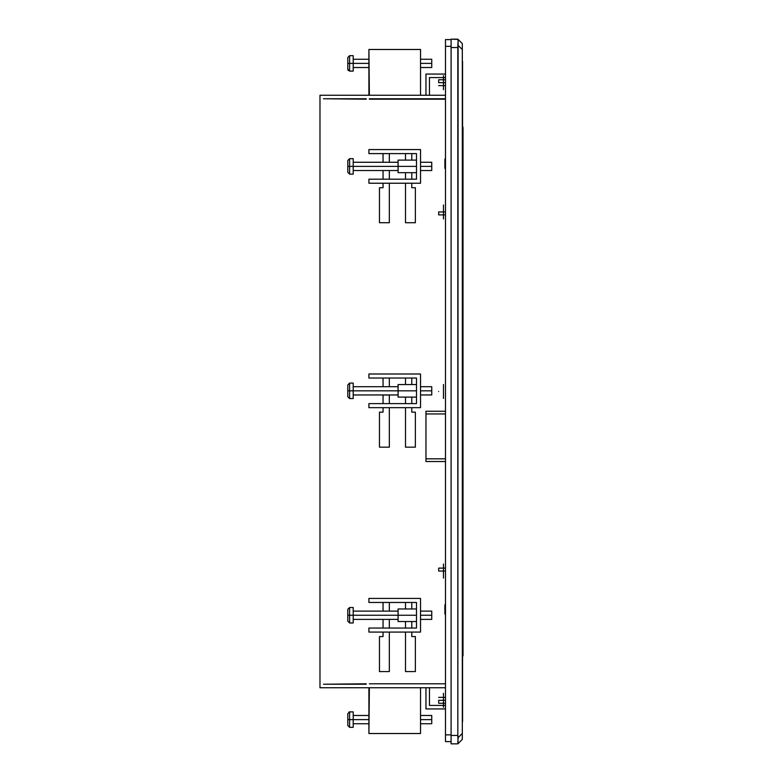 <?xml version="1.0" encoding="UTF-8"?>
<svg xmlns="http://www.w3.org/2000/svg" width="783" height="783" viewBox="0 0 783 783"><rect width="100%" height="100%" fill="white"/><g stroke="black" fill="none" stroke-linecap="round" stroke-linejoin="round"><path stroke-width="1.17" d="M462.322 739.358L462.322 43.642L462.322 49.574L458.114 45.375L457.83 47.548L451.096 47.548L451.096 39.15L457.83 39.15L462.322 43.642L458.114 39.434L457.83 47.548L457.83 735.452L458.114 39.434L451.096 39.15L451.096 735.452L451.096 47.548L457.83 47.548L458.114 45.375L462.322 49.574L462.322 739.358L457.83 743.85L451.096 743.85L451.096 735.452L457.83 735.452L458.114 737.625L462.322 733.426L458.114 737.625L457.83 743.85L451.096 743.85L451.096 735.452L457.83 735.452L458.114 743.566L462.322 739.358M445.488 82.685L438.666 82.685L438.666 79.749L445.488 79.749M438.666 82.685C438.666 86.463 438.666 86.463 438.666 82.685C438.666 78.917 438.666 78.917 438.666 82.685M445.488 703.251L438.666 703.251L438.666 700.315C438.666 704.083 438.666 704.083 438.666 700.315C438.666 696.537 438.666 696.537 438.666 700.315L445.488 700.315M445.488 214.894L438.666 214.894L438.666 211.958C438.666 215.726 438.666 215.726 438.666 211.958C438.666 208.19 438.666 208.19 438.666 211.958L445.488 211.958M438.666 391.5C438.666 395.268 438.666 395.268 438.666 391.5C438.666 387.732 438.666 387.732 438.666 391.5M445.488 571.042L438.666 571.042L438.666 568.106L445.488 568.106M438.666 571.042C438.666 574.81 438.666 574.81 438.666 571.042C438.666 567.274 438.666 567.274 438.666 571.042M462.567 61.368L462.567 721.632M462.567 126.68L462.567 656.32M462.567 646.22L462.567 136.78M462.567 149.21L462.567 633.79M463.017 127.13L463.017 655.87M463.017 653.629L463.017 129.371M463.017 136.78L463.017 647.795L463.017 136.78M462.479 149.21L462.479 633.79M462.479 93.911L462.479 126.68M366.219 98.756L323.487 98.756L366.219 99.206M366.219 684.244L323.487 684.244L366.219 683.794M445.488 98.756L369.361 98.756L445.488 98.756M445.488 687.748L319.983 687.748L445.488 687.748M369.361 683.794L445.488 683.794M319.983 95.252L445.488 95.252L319.983 95.252L319.983 687.748L319.983 95.252M425.962 461.52L445.488 461.52L425.962 461.52L425.962 458.828L425.962 461.52L425.962 458.828L445.488 458.828L425.962 458.828L425.962 411.251L445.488 411.251L425.962 411.251L425.962 458.828M445.488 99.206L369.361 99.206M389.337 632.087L389.337 671.589L379.461 671.589L389.337 671.589L389.337 632.087L389.337 671.589L379.461 671.589L379.461 636.569L383.053 636.569L383.053 632.087M383.053 628.044L383.053 619.382M383.053 611.122L383.053 602.46M389.337 602.46L389.337 611.122M389.337 619.382L389.337 628.044M405.496 671.589L405.496 632.087L405.496 671.589L415.372 671.589L405.496 671.589L415.372 671.589L415.372 636.569L415.372 671.589L415.372 636.569L415.372 671.589L405.496 671.589L405.496 632.087L405.496 671.589M405.496 628.044L405.496 621.536L405.496 628.044M405.496 608.968L405.496 602.46L405.496 608.968M411.78 602.46L411.78 608.968M411.78 621.536L411.78 628.044M411.78 632.087L411.78 636.569L415.372 636.569M389.337 153.605L389.337 162.267M389.337 170.528L389.337 179.19M389.337 183.232L389.337 222.734L389.337 183.232L389.337 222.734L379.461 222.734L379.461 187.724L383.053 187.724L383.053 183.232M383.053 179.19L383.053 170.528M383.053 162.267L383.053 153.605M411.78 153.605L411.78 160.114L405.496 160.114L405.496 153.605L405.496 160.114M411.78 172.681L411.78 179.19M411.78 183.232L411.78 187.724L415.372 187.724L415.372 222.734L405.496 222.734L405.496 183.232L405.496 222.734L415.372 222.734L415.372 187.724M405.496 179.19L405.496 172.681L405.496 179.19M389.337 407.659L389.337 447.162L379.461 447.162L379.461 412.152L379.461 447.162L389.337 447.162L389.337 407.659L389.337 447.162L379.461 447.162L379.461 412.152L383.053 412.152L383.053 407.659M383.053 403.617L383.053 394.955M383.053 386.694L383.053 378.032M389.337 378.032L389.337 386.694M389.337 394.955L389.337 403.617M405.496 447.162L405.496 407.659L405.496 447.162L415.372 447.162L405.496 447.162M405.496 403.617L405.496 397.108L405.496 403.617M405.496 384.541L405.496 378.032L405.496 384.541M411.78 378.032L411.78 384.541M411.78 397.108L411.78 403.617M411.78 407.659L411.78 412.152L415.372 412.152L415.372 447.162L415.372 412.152M405.496 183.232L405.496 222.734L415.372 222.734L405.496 222.734L405.496 183.232M379.461 636.569L379.461 671.589L379.461 636.569L383.053 636.569M389.337 222.734L379.461 222.734L389.337 222.734M379.461 222.734L379.461 187.724L379.461 222.734M379.461 187.724L383.053 187.724M379.461 412.152L383.053 412.152M425.962 74.072L445.488 74.072L425.962 74.072L425.962 95.252L425.962 74.072M425.962 708.928L445.488 708.928L425.962 708.928L425.962 687.748M429.466 687.748L429.466 705.424L429.466 687.748M445.488 705.424L429.466 705.424L445.488 705.424M429.466 95.252L429.466 77.576L445.488 77.576L429.466 77.576L429.466 95.252M445.488 413.943L425.962 413.943L445.488 413.943M443.462 693.307L443.462 707.313M443.462 703.251L443.462 700.315C443.462 696.273 443.462 696.273 443.462 700.315M443.462 75.687L443.462 89.693M443.462 82.685C443.462 86.727 443.462 86.727 443.462 82.685L443.462 79.749M443.462 204.96L443.462 218.956M443.462 214.894L443.462 211.958C443.462 207.926 443.462 207.926 443.462 211.958M443.462 384.502L443.462 398.498M443.462 391.5C443.462 395.532 443.462 395.532 443.462 391.5C443.462 387.468 443.462 387.468 443.462 391.5M443.462 564.044L443.462 578.04M443.462 571.042C443.462 575.074 443.462 575.074 443.462 571.042L443.462 568.106M445.488 614.998L444.901 613.774L444.901 609.419L445.488 609.419L444.901 609.419L444.901 605.063L445.488 603.84M445.488 169.324L444.901 168.11L444.901 163.755L445.488 163.755L444.901 163.755L444.901 159.399L445.488 158.176M445.488 39.6L445.488 741.609L445.488 734.875L451.096 734.875L445.488 734.875L445.488 39.6L451.096 39.6L445.488 39.6M451.096 741.609L445.488 741.609L451.096 741.609M451.096 46.334L445.488 46.334L451.096 46.334M368.91 688.188L368.91 733.524L420.53 733.524L420.53 687.748L420.53 733.524L368.91 733.524L369.361 687.748M368.91 49.476L368.91 94.812L368.91 49.476L420.53 49.476L420.53 95.252L420.53 49.476L368.91 49.476L369.361 95.252M420.53 149.573L368.91 149.573L368.91 153.605L368.91 149.573L420.53 149.573L420.53 183.232L368.91 183.232L368.91 179.19L368.91 183.232L420.53 183.232L420.53 149.573M416.487 179.19L368.91 179.19L416.487 179.19L416.487 153.605L416.487 179.19M368.91 153.605L416.487 153.605L368.91 153.605M416.487 172.681L398.087 172.681L398.087 166.397L416.487 166.397L398.087 166.397L398.087 160.114L416.487 160.114M420.53 373.99L368.91 373.99L368.91 378.032L368.91 373.99L420.53 373.99L420.53 407.659L368.91 407.659L368.91 403.617L368.91 407.659L420.53 407.659L420.53 373.99M416.487 403.617L368.91 403.617L416.487 403.617L416.487 378.032L416.487 403.617M368.91 378.032L416.487 378.032L368.91 378.032M416.487 397.108L398.087 397.108L398.087 390.825L353.202 390.825L353.202 398.547L349.609 398.547L347.799 396.736L347.799 390.825L349.609 390.825L349.609 398.547L349.609 390.825L353.202 390.825L353.202 394.955L398.087 394.955L398.087 386.694L353.202 386.694L353.202 390.825L416.487 390.825L398.087 390.825L398.087 384.541L416.487 384.541M420.53 598.418L368.91 598.418L368.91 602.46L368.91 598.418L420.53 598.418L420.53 632.087L368.91 632.087L368.91 628.044L368.91 632.087L420.53 632.087L420.53 598.418M416.487 628.044L368.91 628.044L416.487 628.044L416.487 602.46L416.487 628.044M368.91 602.46L416.487 602.46L368.91 602.46M416.487 621.536L398.087 621.536L398.087 615.252L416.487 615.252L398.087 615.252L398.087 608.968L416.487 608.968M420.53 715.486L431.746 715.486L431.746 719.616L420.53 719.616L431.746 719.616C431.746 714.311 431.746 714.311 431.746 719.616C431.746 724.921 431.746 724.921 431.746 719.616L431.746 723.737L420.53 723.737M368.91 715.486L353.202 715.486L353.202 719.616L368.91 719.616L353.202 719.616L353.202 723.737L368.91 723.737M349.609 719.616L353.202 719.616L353.202 727.329L349.609 727.329L349.609 719.616L349.609 727.329L347.799 725.518L347.799 719.616L349.609 719.616L349.609 711.894L349.609 719.616L347.799 719.616L347.799 713.705L349.609 711.894L353.202 711.894L353.202 719.616L349.609 719.616M420.53 59.263L431.746 59.263L431.746 63.384L420.53 63.384L431.746 63.384C431.746 58.079 431.746 58.079 431.746 63.384C431.746 68.689 431.746 68.689 431.746 63.384L431.746 67.514L420.53 67.514M368.91 59.263L353.202 59.263L353.202 63.384L368.91 63.384L353.202 63.384L353.202 67.514L368.91 67.514M349.609 63.384L353.202 63.384L353.202 71.106L349.609 71.106L349.609 63.384L349.609 71.106L347.799 69.296L347.799 63.384L349.609 63.384L349.609 55.671L349.609 63.384L347.799 63.384L347.799 57.482L349.609 55.671L353.202 55.671L353.202 63.384L349.609 63.384M420.53 162.267L431.746 162.267L431.746 166.397L420.53 166.397L431.746 166.397C431.746 161.092 431.746 161.092 431.746 166.397C431.746 171.702 431.746 171.702 431.746 166.397L431.746 170.528L420.53 170.528M353.202 166.397L398.087 166.397L353.202 166.397L353.202 174.12L349.609 174.12L349.609 166.397L353.202 166.397L349.609 166.397L349.609 174.12L347.799 172.309L347.799 166.397L349.609 166.397L349.609 158.675L349.609 166.397L347.799 166.397L347.799 160.486L349.609 158.675L353.202 158.675L353.202 166.397M420.53 386.694L431.746 386.694L431.746 390.825L420.53 390.825L431.746 390.825C431.746 385.52 431.746 385.52 431.746 390.825C431.746 396.129 431.746 396.129 431.746 390.825L431.746 394.955L420.53 394.955M353.202 390.825L349.609 390.825L349.609 383.102L349.609 390.825L347.799 390.825L347.799 384.913L349.609 383.102L353.202 383.102L353.202 390.825M420.53 611.122L431.746 611.122L431.746 615.252L420.53 615.252L431.746 615.252C431.746 609.947 431.746 609.947 431.746 615.252C431.746 620.557 431.746 620.557 431.746 615.252L431.746 619.382L420.53 619.382M398.087 611.122L353.202 611.122L353.202 615.252L398.087 615.252L353.202 615.252L353.202 619.382L398.087 619.382M349.609 615.252L353.202 615.252L353.202 622.974L349.609 622.974L349.609 615.252L349.609 622.974L347.799 621.164L347.799 615.252L349.609 615.252L349.609 607.53L349.609 615.252L347.799 615.252L347.799 609.34L349.609 607.53L353.202 607.53L353.202 615.252L349.609 615.252M438.666 85.621L445.488 85.621M445.488 697.379L438.666 697.379M389.337 395.024L383.053 395.024M349.59 711.894L348.983 712.001M348.249 70.49L347.828 69.618M398.087 170.528L353.202 170.528M353.202 162.267L398.087 162.267"/></g></svg>
